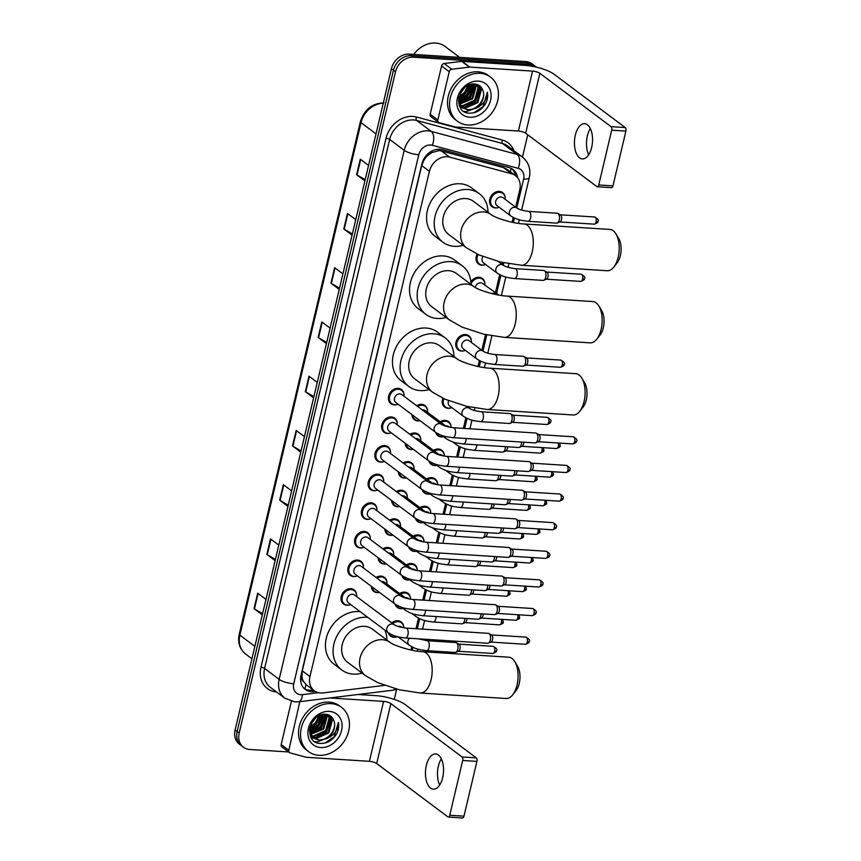 <?xml version="1.0" encoding="UTF-8"?>
<svg xmlns="http://www.w3.org/2000/svg" width="861" height="861" viewBox="0 0 861 861"><rect width="100%" height="100%" fill="white"/><g stroke="black" fill="none" stroke-linecap="round" stroke-linejoin="round"><path stroke-width="1.29" d="M484.409 264.919A8.825 7.2 -53.2 0 1 481.88 265.199A8.825 7.2 -53.2 0 1 478.544 263.993A8.825 7.2 -53.2 0 1 477.145 254.092M470.838 281.924A8.825 7.2 -53.2 0 1 479.028 277.285A8.825 7.2 -53.2 0 1 482.364 278.49A8.825 7.2 -53.2 0 1 484.904 283.861M464.111 350.782A8.825 7.2 -53.2 0 1 461.593 351.062A8.825 7.2 -53.2 0 1 458.246 349.857A8.825 7.2 -53.2 0 1 456.664 340.321A8.825 7.2 -53.2 0 1 465.5 334.531A8.825 7.2 -53.2 0 1 468.836 335.736A8.825 7.2 -53.2 0 1 471.365 341.107M450.583 408.028A8.825 7.2 -53.2 0 1 448.054 408.308A8.825 7.2 -53.2 0 1 444.717 407.102A8.825 7.2 -53.2 0 1 442.845 398.234M440.219 421.782A8.825 7.2 -53.2 0 1 445.202 420.394A8.825 7.2 -53.2 0 1 448.538 421.599A8.825 7.2 -53.2 0 1 451.067 426.97M436.914 433.191A8.276 6.759 -53.2 0 0 438.787 435.666A8.276 6.759 -53.2 0 0 441.919 436.796A8.276 6.759 -53.2 0 0 443.555 436.699A8.825 7.2 -53.2 0 1 441.295 436.925A8.825 7.2 -53.2 0 1 437.948 435.72A8.825 7.2 -53.2 0 1 435.72 432.416M433.449 450.411A8.825 7.2 -53.2 0 1 438.432 449.011A8.825 7.2 -53.2 0 1 441.768 450.217A8.825 7.2 -53.2 0 1 444.308 455.587M430.145 461.808A8.276 6.759 -53.2 0 0 432.028 464.283A8.276 6.759 -53.2 0 0 435.16 465.414A8.276 6.759 -53.2 0 0 436.796 465.317A8.825 7.2 -53.2 0 1 434.525 465.543A8.825 7.2 -53.2 0 1 431.189 464.348A8.825 7.2 -53.2 0 1 428.95 461.033M426.69 479.028A8.825 7.2 -53.2 0 1 431.662 477.64A8.825 7.2 -53.2 0 1 435.009 478.834A8.825 7.2 -53.2 0 1 437.539 484.205M430.048 493.956A8.825 7.2 -53.2 0 1 427.756 494.171A8.825 7.2 -53.2 0 1 424.419 492.966A8.825 7.2 -53.2 0 1 422.181 489.661M419.92 507.646A8.825 7.2 -53.2 0 1 424.904 506.257A8.825 7.2 -53.2 0 1 428.24 507.463A8.825 7.2 -53.2 0 1 430.769 512.833M423.278 522.573A8.825 7.2 -53.2 0 1 420.997 522.788A8.825 7.2 -53.2 0 1 417.65 521.583A8.825 7.2 -53.2 0 1 415.422 518.279M413.151 536.274A8.825 7.2 -53.2 0 1 418.134 534.875A8.825 7.2 -53.2 0 1 421.47 536.08A8.825 7.2 -53.2 0 1 424.01 541.451M409.847 547.671A8.276 6.759 -53.2 0 0 411.73 550.147A8.276 6.759 -53.2 0 0 414.862 551.277A8.276 6.759 -53.2 0 0 416.498 551.18A8.825 7.2 -53.2 0 1 414.227 551.406A8.825 7.2 -53.2 0 1 410.891 550.211A8.825 7.2 -53.2 0 1 408.652 546.896M406.392 564.891A8.825 7.2 -53.2 0 1 411.364 563.503A8.825 7.2 -53.2 0 1 414.711 564.698A8.825 7.2 -53.2 0 1 417.241 570.068M403.088 576.289A8.276 6.759 -53.2 0 0 404.961 578.775A8.276 6.759 -53.2 0 0 408.092 579.894A8.276 6.759 -53.2 0 0 409.728 579.808A8.825 7.2 -53.2 0 1 407.457 580.034A8.825 7.2 -53.2 0 1 404.121 578.829A8.825 7.2 -53.2 0 1 401.883 575.525M399.622 593.509A8.825 7.2 -53.2 0 1 404.605 592.12A8.825 7.2 -53.2 0 1 407.942 593.326A8.825 7.2 -53.2 0 1 410.471 598.696M402.98 608.436A8.825 7.2 -53.2 0 1 400.699 608.652A8.825 7.2 -53.2 0 1 397.351 607.446A8.825 7.2 -53.2 0 1 395.124 604.142M391.777 622.923A8.825 7.2 -53.2 0 1 397.836 620.738A8.825 7.2 -53.2 0 1 401.172 621.943A8.825 7.2 -53.2 0 1 403.712 627.314M396.458 637A8.825 7.2 -53.2 0 1 393.929 637.28A8.825 7.2 -53.2 0 1 390.593 636.075A8.825 7.2 -53.2 0 1 388.354 632.76M497.938 207.673A8.825 7.2 -53.2 0 1 495.419 207.953A8.825 7.2 -53.2 0 1 492.072 206.758A8.825 7.2 -53.2 0 1 490.49 197.212A8.825 7.2 -53.2 0 1 499.326 191.422A8.825 7.2 -53.2 0 1 502.663 192.627A8.825 7.2 -53.2 0 1 505.192 197.998M416.692 405.757A8.825 7.2 -53.2 0 1 421.675 404.369A8.825 7.2 -53.2 0 1 425.011 405.563A8.825 7.2 -53.2 0 1 427.551 410.934M420.05 420.685A8.825 7.2 -53.2 0 1 417.768 420.9A8.825 7.2 -53.2 0 1 414.432 419.694A8.825 7.2 -53.2 0 1 411.902 414.571M409.933 434.375A8.825 7.2 -53.2 0 1 414.916 432.986A8.825 7.2 -53.2 0 1 418.252 434.192A8.825 7.2 -53.2 0 1 420.781 439.562M406.177 443.975A8.276 6.759 -53.2 0 0 408.501 448.258A8.276 6.759 -53.2 0 0 411.633 449.388A8.276 6.759 -53.2 0 0 413.269 449.291A8.825 7.2 -53.2 0 1 410.998 449.517A8.825 7.2 -53.2 0 1 407.662 448.312A8.825 7.2 -53.2 0 1 405.133 443.2M403.163 463.003A8.825 7.2 -53.2 0 1 408.146 461.604A8.825 7.2 -53.2 0 1 411.483 462.809A8.825 7.2 -53.2 0 1 414.012 468.18M399.407 472.592A8.276 6.759 -53.2 0 0 401.743 476.876A8.276 6.759 -53.2 0 0 404.874 478.006A8.276 6.759 -53.2 0 0 406.5 477.909A8.825 7.2 -53.2 0 1 404.24 478.146A8.825 7.2 -53.2 0 1 400.892 476.94A8.825 7.2 -53.2 0 1 398.374 471.817M396.394 491.62A8.825 7.2 -53.2 0 1 401.377 490.232A8.825 7.2 -53.2 0 1 404.724 491.437A8.825 7.2 -53.2 0 1 407.253 496.808M399.752 506.548A8.825 7.2 -53.2 0 1 397.47 506.763A8.825 7.2 -53.2 0 1 394.134 505.558A8.825 7.2 -53.2 0 1 391.604 500.435M389.635 520.238A8.825 7.2 -53.2 0 1 394.618 518.849A8.825 7.2 -53.2 0 1 397.954 520.055A8.825 7.2 -53.2 0 1 400.483 525.425M385.879 529.838A8.276 6.759 -53.2 0 0 388.203 534.121A8.276 6.759 -53.2 0 0 391.335 535.251A8.276 6.759 -53.2 0 0 392.971 535.155A8.825 7.2 -53.2 0 1 390.7 535.381A8.825 7.2 -53.2 0 1 387.364 534.186A8.825 7.2 -53.2 0 1 384.835 529.063M382.865 548.866A8.825 7.2 -53.2 0 1 387.848 547.478A8.825 7.2 -53.2 0 1 391.185 548.672A8.825 7.2 -53.2 0 1 393.725 554.043M379.109 558.455A8.276 6.759 -53.2 0 0 381.445 562.739A8.276 6.759 -53.2 0 0 384.576 563.869A8.276 6.759 -53.2 0 0 386.202 563.772A8.825 7.2 -53.2 0 1 383.941 564.009A8.825 7.2 -53.2 0 1 380.605 562.803A8.825 7.2 -53.2 0 1 378.076 557.68M376.096 577.483A8.825 7.2 -53.2 0 1 381.079 576.095A8.825 7.2 -53.2 0 1 384.426 577.3A8.825 7.2 -53.2 0 1 386.955 582.671M372.35 587.084A8.276 6.759 -53.2 0 0 374.675 591.367A8.276 6.759 -53.2 0 0 377.807 592.486A8.276 6.759 -53.2 0 0 379.443 592.4A8.825 7.2 -53.2 0 1 377.172 592.626A8.825 7.2 -53.2 0 1 373.835 591.421A8.825 7.2 -53.2 0 1 371.306 586.309M396.77 404.595A8.825 7.2 -53.2 0 1 394.252 404.874A8.825 7.2 -53.2 0 1 390.905 403.669A8.825 7.2 -53.2 0 1 389.323 394.123A8.825 7.2 -53.2 0 1 398.159 388.343A8.825 7.2 -53.2 0 1 401.495 389.538A8.825 7.2 -53.2 0 1 404.024 394.908M390.011 433.212A8.825 7.2 -53.2 0 1 387.482 433.492A8.825 7.2 -53.2 0 1 384.146 432.287A8.825 7.2 -53.2 0 1 382.553 422.751A8.825 7.2 -53.2 0 1 391.389 416.961A8.825 7.2 -53.2 0 1 394.725 418.166A8.825 7.2 -53.2 0 1 397.265 423.537M383.242 461.83A8.825 7.2 -53.2 0 1 380.713 462.109A8.825 7.2 -53.2 0 1 377.376 460.915A8.825 7.2 -53.2 0 1 375.794 451.368A8.825 7.2 -53.2 0 1 384.619 445.578A8.825 7.2 -53.2 0 1 387.967 446.784A8.825 7.2 -53.2 0 1 390.496 452.154M376.472 490.458A8.825 7.2 -53.2 0 1 373.954 490.738A8.825 7.2 -53.2 0 1 370.607 489.532A8.825 7.2 -53.2 0 1 369.025 479.997A8.825 7.2 -53.2 0 1 377.861 474.207A8.825 7.2 -53.2 0 1 381.197 475.401A8.825 7.2 -53.2 0 1 383.726 480.772M369.713 519.075A8.825 7.2 -53.2 0 1 367.184 519.355A8.825 7.2 -53.2 0 1 363.848 518.15A8.825 7.2 -53.2 0 1 362.255 508.614A8.825 7.2 -53.2 0 1 371.091 502.824A8.825 7.2 -53.2 0 1 374.427 504.029A8.825 7.2 -53.2 0 1 376.967 509.4M362.944 547.693A8.825 7.2 -53.2 0 1 360.415 547.973A8.825 7.2 -53.2 0 1 357.078 546.778A8.825 7.2 -53.2 0 1 355.496 537.232A8.825 7.2 -53.2 0 1 364.321 531.441A8.825 7.2 -53.2 0 1 367.669 532.647A8.825 7.2 -53.2 0 1 370.198 538.017M356.174 576.321A8.825 7.2 -53.2 0 1 353.656 576.601A8.825 7.2 -53.2 0 1 350.309 575.396A8.825 7.2 -53.2 0 1 348.727 565.86A8.825 7.2 -53.2 0 1 357.563 560.07A8.825 7.2 -53.2 0 1 360.899 561.264A8.825 7.2 -53.2 0 1 363.428 566.635M349.415 604.939A8.825 7.2 -53.2 0 1 346.886 605.218A8.825 7.2 -53.2 0 1 343.55 604.013A8.825 7.2 -53.2 0 1 341.968 594.477A8.825 7.2 -53.2 0 1 350.793 588.687A8.825 7.2 -53.2 0 1 354.129 589.893A8.825 7.2 -53.2 0 1 356.669 595.263M515.653 207.178L519.764 189.775A16.553 13.507 126.8 0 0 515.481 175.622L507.344 169.531L503.341 167.551L441.392 150.933L439.035 150.567L431.684 152.698L428.089 155.26A5.521 4.499 126.8 0 0 424.075 159.834A16.553 4.509 -166.7 0 1 423.397 159.78M515.481 175.622A16.553 13.507 126.8 0 0 511.628 173.761L449.69 157.143A16.553 13.507 126.8 0 0 447.279 156.745A16.553 13.507 126.8 0 0 429.402 171.339L309.96 676.585A16.553 13.507 126.8 0 0 314.254 690.737A16.553 13.507 126.8 0 0 323.036 692.911L384.49 685.367M303.642 681.697A16.553 13.507 -53.2 0 1 301.942 676.477L301.877 676.746A5.521 4.499 126.8 0 0 303.642 681.697L305.967 684.506L314.254 690.737M424.075 159.834L424.01 160.103A16.553 13.507 -53.2 0 1 428.089 155.26M424.01 160.103L421.729 165.592L302.297 670.837L301.942 676.477M410.977 649.99L411.741 646.751M416.003 628.724L418.511 618.133M422.762 600.106L425.269 589.505M429.531 571.478L432.039 560.888M436.301 542.86L438.809 532.27M443.06 514.243L445.567 503.642M449.829 485.615L452.337 475.024M456.599 456.997L459.096 446.396M463.358 428.38L465.866 417.779M468.287 407.533L468.481 406.736M477.995 366.463L479.394 360.533M481.816 350.287L485.529 334.617M495.355 293.041L499.692 274.67M502.114 264.424L502.576 262.497M512.091 222.224L513.231 217.435M517.579 177.689A16.553 13.507 126.8 0 0 512.973 169.477A16.553 13.507 126.8 0 0 509.12 167.626L442.199 149.663A16.553 13.507 126.8 0 0 439.788 149.276A16.553 13.507 126.8 0 0 421.912 163.859L301.016 675.325A16.553 13.507 126.8 0 0 305.3 689.478A16.553 13.507 126.8 0 0 314.082 691.652L315.395 691.491M288.65 751.965L249.722 749.479A16.553 13.507 -53.2 0 1 243.459 747.23A16.553 13.507 -53.2 0 1 239.175 733.077L395.5 71.797A16.553 13.507 -53.2 0 1 413.366 57.203L529.892 64.64A16.553 13.507 -53.2 0 1 536.155 66.889A16.553 13.507 -53.2 0 1 536.521 67.169M527.739 134.779L522.476 157.057M396.641 689.37L394.273 699.38M243.459 747.23L239.38 744.173A16.553 13.507 -53.2 0 1 235.096 730.02L391.411 68.729A16.553 13.507 -53.2 0 1 409.287 54.135L525.813 61.583L527.858 63.111A16.553 13.507 -53.2 0 1 534.111 65.361A16.553 13.507 -53.2 0 0 527.858 63.111L411.332 55.674L527.858 63.111L529.892 64.64M391.411 68.729L393.455 70.258A16.553 13.507 -53.2 0 1 411.332 55.674A16.553 13.507 -53.2 0 0 393.455 70.258L237.13 731.549L393.455 70.258L395.5 71.797M241.414 745.701A16.553 13.507 -53.2 0 1 237.13 731.549A16.553 13.507 -53.2 0 0 241.414 745.701M313.232 689.973L312.037 690.124A16.553 13.507 -53.2 0 1 304.32 688.649M511.908 168.778A16.553 13.507 -53.2 0 1 515.459 175.612M262.594 613.667L254.447 608.931A4.413 1.205 -166.7 0 1 254.027 608.662L262.314 614.872M265.974 599.374L257.697 593.164L254.027 608.662M275.423 559.413L267.265 554.688A4.413 1.205 -166.7 0 1 266.856 554.419L275.133 560.619M278.803 545.121L270.515 538.921L266.856 554.419M288.241 505.17L280.094 500.435A4.413 1.205 -166.7 0 1 279.674 500.166L287.961 506.376M291.621 490.878L283.344 484.668L279.674 500.166M301.07 450.927L292.912 446.192A4.413 1.205 -166.7 0 1 292.503 445.923L300.78 452.133M304.45 436.635L296.162 430.425L292.503 445.923M365.182 179.691L357.024 174.966A4.413 1.205 -166.7 0 1 356.615 174.697L364.903 180.896M368.562 165.398L360.285 159.199L356.615 174.697M352.364 233.944L344.206 229.209A4.413 1.205 -166.7 0 1 343.797 228.94L352.074 235.15M355.744 219.652L347.457 213.442L343.797 228.94M339.535 288.187L331.377 283.452A4.413 1.205 -166.7 0 1 330.968 283.183L339.256 289.393M342.915 273.895L334.638 267.685L330.968 283.183M326.717 342.43L318.559 337.706A4.413 1.205 -166.7 0 1 318.15 337.437L326.427 343.636M330.097 328.138L321.81 321.928L318.15 337.437M313.888 396.684L305.73 391.949A4.413 1.205 -166.7 0 1 305.321 391.68L313.608 397.879M317.268 382.381L308.991 376.182L305.321 391.68M525.813 61.583A16.553 13.507 -53.2 0 1 532.076 63.832L536.155 66.889M588.666 154.765A17.65 8.997 93.7 0 1 587.353 135.941A17.65 8.997 93.7 0 1 590.334 128.58M591.658 147.403A17.65 8.997 -86.3 0 0 584.608 123.672A17.65 8.997 -86.3 0 0 575.32 135.166A17.65 8.997 -86.3 0 0 582.359 158.908A17.65 8.997 -86.3 0 0 591.658 147.403M437.829 119.991A2.755 2.249 126.8 0 0 438.54 122.348L430.887 116.612A2.755 2.249 -53.2 0 1 430.177 114.255L437.829 119.991L449.248 71.689L441.596 65.953A2.755 2.249 -53.2 0 1 444.147 63.531L461.7 61.368A2.755 2.249 -53.2 0 1 462.12 61.357L524.909 65.371A22.063 6.005 -166.7 0 1 554.064 74.229L625.247 127.568A2.755 1.41 93.7 0 1 625.904 131.098L611.697 130.194A2.755 1.41 -86.3 0 0 611.03 126.653L539.858 73.314A5.521 1.507 13.3 0 0 532.572 71.108L469.772 67.093A2.755 2.249 126.8 0 0 469.353 67.104L451.81 69.267A2.755 2.249 126.8 0 0 449.248 71.689M430.177 114.255L441.596 65.953M438.54 122.348A2.755 2.249 126.8 0 0 439.185 122.66L455.211 126.954A2.755 2.249 126.8 0 0 455.609 127.03L518.397 131.033A5.521 1.507 13.3 0 1 525.684 133.251L596.867 186.589A2.755 1.41 -86.3 0 0 597.297 186.751A2.755 1.41 -86.3 0 0 598.75 184.954L612.967 185.868L625.904 131.098M612.967 185.868A2.755 1.41 93.7 0 1 611.514 187.666L597.297 186.751M598.75 184.954L611.697 130.194M413.7 54.426A24.829 20.266 -53.2 0 1 435.612 43.05A24.829 20.266 -53.2 0 1 445.008 46.429L459.58 57.353M467.889 125.017A27.584 22.515 -53.2 0 1 457.46 121.25A27.584 22.515 -53.2 0 1 452.509 91.438A27.584 22.515 -53.2 0 1 480.104 73.346A27.584 22.515 -53.2 0 1 490.544 77.103A27.584 22.515 -53.2 0 1 495.495 106.915A27.584 22.515 -53.2 0 1 467.889 125.017M457.46 121.25L455.415 119.722A27.584 22.515 -53.2 0 1 450.464 89.91A27.584 22.515 -53.2 0 1 478.059 71.818A27.584 22.515 -53.2 0 1 488.499 75.574L490.544 77.103M485.4 104.009C487.498 100.037 488.155 96.088 487.391 92.17C487.122 99.65 483.172 105.064 475.541 108.4A13.798 11.258 -53.2 0 0 482.935 90.566C481.579 86.692 478.888 84.518 474.874 84.034C458.418 81.967 451.853 112.49 468.944 113.125C475.692 113.458 481.181 110.423 485.4 104.009M478.275 81.095A19.308 15.756 -53.2 0 1 490.576 100.242A19.308 15.756 -53.2 0 1 469.729 117.268A19.308 15.756 -53.2 0 1 457.417 98.122A19.308 15.756 -53.2 0 1 478.275 81.095M461.259 106.624L464.962 107.614L477.166 102.125L480.653 89.533L477.672 84.712M461.539 106.915L465.597 108.088L477.812 102.61L481.288 90.007L477.661 84.701M460.258 105.3L462.411 105.699L474.615 100.22L478.092 87.618L476.563 84.335M460.495 105.655L463.046 106.183L475.261 100.694L478.738 88.102L476.908 84.432M459.43 103.74L472.065 98.305L475.541 85.713L474.96 84.044M459.623 104.159L472.711 98.778L476.187 86.186L475.39 84.098M458.816 101.91L469.514 96.389L473.055 84.023M458.945 102.394L470.149 96.873L473.561 83.991M458.601 99.682L466.963 94.484L470.784 84.4M458.558 100.296L467.598 94.958L471.397 84.26M459.107 96.701L464.413 92.568L467.953 85.497M458.902 97.551L465.048 93.053L468.739 85.121M460.463 93.16L464.811 87.607M458.73 103.126L462.734 107.98L468.147 110.004L475.541 108.4M462.422 107.733L467.512 109.53C476.876 110.843 486.336 98.574 482.935 90.566M458.558 100.543L458.999 102.567L462.734 107.98M459.871 105.817L460.893 106.441M459.268 105.29L461.184 106.721M459.139 104.902L459.849 105.171M459.214 105.128L460.097 105.516M458.698 98.757L465.51 93.515L469.794 84.712M458.741 101.598L468.061 95.42L472.635 84.055M460.065 103.804L470.612 97.336L475.164 84.518M460.474 107.851L462.68 107.937M462.723 107.937L463.961 107.829M465.166 107.625L475.713 101.157L480.266 88.339M463.95 111.381L466.059 111.726L479.2 106.699M458.752 98.337L465.188 93.279L469.396 84.852M458.676 101.275L467.738 95.184L472.302 84.098M459.387 103.632L470.289 97.099L474.82 84.034M460.344 107.636L463.25 107.636M464.154 107.517L475.39 100.92L479.889 87.51M473.894 112.78L483.043 106.656L487.391 92.17M615.906 233.848L618.704 238.486A15.175 7.738 93.7 0 1 620.361 255.642A15.175 7.738 93.7 0 1 617.143 262.874L613.785 267.114A20.686 10.547 -86.3 0 0 618.176 257.256A20.686 10.547 -86.3 0 0 615.906 233.848A20.686 10.547 -86.3 0 0 609.932 229.435L524.005 223.957A20.686 10.547 93.7 0 1 532.259 251.767A20.686 10.547 93.7 0 1 521.368 265.253L607.296 270.731A20.686 10.547 -86.3 0 0 613.785 267.114M524.005 223.957C513.447 223.623 495.183 217.941 491.362 214.766L473.507 201.377A20.686 16.886 126.8 0 0 465.683 198.557A20.686 16.886 126.8 0 0 444.986 212.129A20.686 16.886 126.8 0 0 448.699 234.493L466.554 247.871L479.007 254.942L500.596 262.045L521.368 265.253M463.196 245.353A30.339 24.765 -53.2 0 1 454.382 246.354A30.339 24.765 -53.2 0 1 442.909 242.221A30.339 24.765 -53.2 0 1 437.463 209.427A30.339 24.765 -53.2 0 1 467.814 189.517A30.339 24.765 -53.2 0 1 479.297 193.65A30.339 24.765 -53.2 0 1 488.004 212.247M442.909 242.221L435.246 236.484A30.339 24.765 -53.2 0 1 429.8 203.691A30.339 24.765 -53.2 0 1 460.161 183.78A30.339 24.765 -53.2 0 1 471.645 187.913L479.297 193.65M598.858 305.978L601.656 310.606A15.175 7.738 93.7 0 1 603.313 327.772A15.175 7.738 93.7 0 1 600.095 334.994L596.738 339.234A20.686 10.547 -86.3 0 0 601.129 329.376A20.686 10.547 -86.3 0 0 598.858 305.978A20.686 10.547 -86.3 0 0 592.885 301.565L506.957 296.076A20.686 10.547 93.7 0 1 515.201 323.897A20.686 10.547 93.7 0 1 504.32 337.372L590.248 342.85A20.686 10.547 -86.3 0 0 596.738 339.234M506.957 296.076C496.399 295.743 478.135 290.06 474.314 286.885L456.459 273.497A20.686 16.886 126.8 0 0 448.635 270.688A20.686 16.886 126.8 0 0 427.928 284.248A20.686 16.886 126.8 0 0 431.641 306.613L449.507 319.991L461.948 327.062L483.548 334.165L504.32 337.372M446.138 317.472A30.339 24.765 -53.2 0 1 437.334 318.473A30.339 24.765 -53.2 0 1 425.861 314.34A30.339 24.765 -53.2 0 1 420.405 281.547A30.339 24.765 -53.2 0 1 450.766 261.636A30.339 24.765 -53.2 0 1 462.249 265.769A30.339 24.765 -53.2 0 1 470.956 284.367M425.861 314.34L418.198 308.604A30.339 24.765 -53.2 0 1 412.753 275.811A30.339 24.765 -53.2 0 1 443.114 255.911A30.339 24.765 -53.2 0 1 454.597 260.044L462.249 265.769M581.81 378.097L584.597 382.725A15.175 7.738 93.7 0 1 586.266 399.891A15.175 7.738 93.7 0 1 583.048 407.124L579.69 411.364A20.686 10.547 -86.3 0 0 584.081 401.495A20.686 10.547 -86.3 0 0 581.81 378.097A20.686 10.547 -86.3 0 0 575.837 373.685L489.909 368.196A20.686 10.547 93.7 0 1 498.153 396.017A20.686 10.547 93.7 0 1 487.272 409.492L573.2 414.98A20.686 10.547 -86.3 0 0 579.69 411.364M489.909 368.196C479.351 367.873 461.087 362.18 457.266 359.005L439.411 345.627A20.686 16.886 126.8 0 0 431.587 342.807A20.686 16.886 126.8 0 0 410.88 356.379A20.686 16.886 126.8 0 0 414.593 378.732L432.459 392.121L444.9 399.181L466.501 406.284L487.272 409.492M429.09 389.592A30.339 24.765 -53.2 0 1 420.286 390.593A30.339 24.765 -53.2 0 1 408.803 386.46A30.339 24.765 -53.2 0 1 403.357 353.667A30.339 24.765 -53.2 0 1 433.718 333.767A30.339 24.765 -53.2 0 1 445.202 337.899A30.339 24.765 -53.2 0 1 453.908 356.486M408.803 386.46L401.151 380.723A30.339 24.765 -53.2 0 1 395.705 347.93A30.339 24.765 -53.2 0 1 426.066 328.03A30.339 24.765 -53.2 0 1 437.549 332.163L445.202 337.899M514.792 661.625L517.579 666.253A15.175 7.738 93.7 0 1 519.248 683.419A15.175 7.738 93.7 0 1 516.019 690.651L512.661 694.881A20.686 10.547 -86.3 0 0 517.063 685.022A20.686 10.547 -86.3 0 0 514.792 661.625A20.686 10.547 -86.3 0 0 508.808 657.212L422.88 651.723A20.686 10.547 93.7 0 1 431.135 679.544A20.686 10.547 93.7 0 1 420.254 693.019L506.171 698.497A20.686 10.547 -86.3 0 0 512.661 694.881M422.88 651.723C412.333 651.4 394.069 645.707 390.248 642.532L372.382 629.143A20.686 16.886 126.8 0 0 364.558 626.334A20.686 16.886 126.8 0 0 343.862 639.906A20.686 16.886 126.8 0 0 347.575 662.26L365.43 675.637L377.882 682.708L399.482 689.812L420.254 693.019M362.072 673.119A30.339 24.765 -53.2 0 1 353.268 674.12A30.339 24.765 -53.2 0 1 341.785 669.987A30.339 24.765 -53.2 0 1 336.339 637.194A30.339 24.765 -53.2 0 1 366.7 617.294A30.339 24.765 -53.2 0 1 367.83 617.391M341.785 669.987L334.133 664.251A30.339 24.765 -53.2 0 1 328.687 631.457A30.339 24.765 -53.2 0 1 359.048 611.558A30.339 24.765 -53.2 0 1 360.178 611.654M384.953 630.22A30.339 24.765 -53.2 0 1 386.88 640.014M452.703 437.646C446.827 436.764 442.888 436.807 435.472 432.233L395.769 402.485A4.962 4.057 -53.2 0 1 394.887 397.125A4.962 4.057 -53.2 0 1 399.848 393.864A4.962 4.057 -53.2 0 1 401.732 394.542L441.424 424.29C443.964 425.926 447.935 427.078 453.338 427.734A4.962 2.529 93.7 0 1 455.318 434.407A4.962 2.529 93.7 0 1 455.243 434.697A4.962 2.529 93.7 0 1 452.703 437.646L535.079 442.909A4.962 2.529 93.7 0 0 535.714 442.791A4.962 2.529 93.7 0 0 537.694 439.67A4.962 2.529 93.7 0 0 536.5 433.298A4.962 2.529 93.7 0 0 536.328 433.191A4.962 2.529 93.7 0 0 535.714 432.997L453.338 427.734M398.062 404.196A8.276 6.759 -53.2 0 1 394.876 404.735A8.276 6.759 -53.2 0 1 391.744 403.605A8.276 6.759 -53.2 0 1 390.259 394.661A8.276 6.759 -53.2 0 1 398.546 389.237A8.276 6.759 -53.2 0 1 401.678 390.367A8.276 6.759 -53.2 0 1 404.013 396.254M538.782 434.622A3.584 1.83 93.7 0 1 538.911 434.687A3.584 1.83 93.7 0 1 539.029 434.773A3.584 1.83 93.7 0 1 539.901 439.368A3.584 1.83 93.7 0 1 538.469 441.628L535.714 442.791M445.944 466.264C440.068 465.392 436.118 465.424 428.703 460.861L389.011 431.113A4.962 4.057 -53.2 0 1 388.117 425.743A4.962 4.057 -53.2 0 1 393.09 422.493A4.962 4.057 -53.2 0 1 394.962 423.16L434.665 452.908C437.194 454.543 441.166 455.695 446.579 456.362A4.962 2.529 93.7 0 1 448.559 463.035A4.962 2.529 93.7 0 1 448.484 463.326A4.962 2.529 93.7 0 1 445.944 466.264L528.31 471.527A4.962 2.529 93.7 0 0 528.945 471.408A4.962 2.529 93.7 0 0 530.925 468.287A4.962 2.529 93.7 0 0 529.73 461.916A4.962 2.529 93.7 0 0 529.558 461.808A4.962 2.529 93.7 0 0 528.945 461.614L446.579 456.362M391.292 432.825A8.276 6.759 -53.2 0 1 388.117 433.352A8.276 6.759 -53.2 0 1 384.985 432.233A8.276 6.759 -53.2 0 1 383.5 423.289A8.276 6.759 -53.2 0 1 391.777 417.854A8.276 6.759 -53.2 0 1 394.908 418.984A8.276 6.759 -53.2 0 1 397.244 424.871M532.012 463.25A3.584 1.83 93.7 0 1 532.141 463.315A3.584 1.83 93.7 0 1 532.27 463.39A3.584 1.83 93.7 0 1 533.131 467.997A3.584 1.83 93.7 0 1 531.7 470.246L528.945 471.408M439.175 494.892C433.298 494.01 429.348 494.053 421.944 489.478L382.241 459.731A4.962 4.057 -53.2 0 1 381.348 454.36A4.962 4.057 -53.2 0 1 386.32 451.11A4.962 4.057 -53.2 0 1 388.193 451.788L427.895 481.536C430.425 483.161 434.396 484.312 439.81 484.98A4.962 2.529 93.7 0 1 441.79 491.653A4.962 2.529 93.7 0 1 441.715 491.943A4.962 2.529 93.7 0 1 439.175 494.892L521.551 500.144A4.962 2.529 93.7 0 0 522.186 500.037A4.962 2.529 93.7 0 0 524.166 496.915A4.962 2.529 93.7 0 0 522.961 490.544A4.962 2.529 93.7 0 0 522.799 490.426A4.962 2.529 93.7 0 0 522.186 490.232L439.81 484.98M384.523 461.442A8.276 6.759 -53.2 0 1 381.348 461.98A8.276 6.759 -53.2 0 1 378.216 460.85A8.276 6.759 -53.2 0 1 376.731 451.907A8.276 6.759 -53.2 0 1 385.007 446.482A8.276 6.759 -53.2 0 1 388.139 447.602A8.276 6.759 -53.2 0 1 390.485 453.499M525.253 491.868A3.584 1.83 93.7 0 1 525.382 491.932A3.584 1.83 93.7 0 1 525.501 492.018A3.584 1.83 93.7 0 1 526.362 496.614A3.584 1.83 93.7 0 1 524.941 498.874L522.186 500.037M432.416 523.51C426.529 522.627 422.59 522.67 415.174 518.096L375.482 488.348A4.962 4.057 -53.2 0 1 374.589 482.989A4.962 4.057 -53.2 0 1 379.55 479.728A4.962 4.057 -53.2 0 1 381.434 480.406L421.126 510.153C423.666 511.789 427.637 512.941 433.04 513.597A4.962 2.529 93.7 0 1 435.02 520.281A4.962 2.529 93.7 0 1 434.945 520.561A4.962 2.529 93.7 0 1 432.416 523.51L514.781 528.772A4.962 2.529 93.7 0 0 515.416 528.654A4.962 2.529 93.7 0 0 517.396 525.533A4.962 2.529 93.7 0 0 516.202 519.161A4.962 2.529 93.7 0 0 516.03 519.054A4.962 2.529 93.7 0 0 515.416 518.86L433.04 513.597M377.764 490.06A8.276 6.759 -53.2 0 1 374.578 490.598A8.276 6.759 -53.2 0 1 371.446 489.468A8.276 6.759 -53.2 0 1 369.961 480.524A8.276 6.759 -53.2 0 1 378.248 475.1A8.276 6.759 -53.2 0 1 381.38 476.23A8.276 6.759 -53.2 0 1 383.715 482.117M518.483 520.496A3.584 1.83 93.7 0 1 518.613 520.55A3.584 1.83 93.7 0 1 518.731 520.636A3.584 1.83 93.7 0 1 519.603 525.232A3.584 1.83 93.7 0 1 518.171 527.492L515.416 528.654M425.646 552.127C419.77 551.255 415.82 551.288 408.405 546.724L368.712 516.977A4.962 4.057 -53.2 0 1 367.819 511.606A4.962 4.057 -53.2 0 1 372.791 508.356A4.962 4.057 -53.2 0 1 374.664 509.023L414.367 538.771C416.896 540.407 420.868 541.558 426.281 542.226A4.962 2.529 93.7 0 1 428.261 548.898A4.962 2.529 93.7 0 1 428.186 549.189A4.962 2.529 93.7 0 1 425.646 552.127L508.022 557.39A4.962 2.529 93.7 0 0 508.647 557.271A4.962 2.529 93.7 0 0 510.627 554.15A4.962 2.529 93.7 0 0 509.432 547.79A4.962 2.529 93.7 0 0 509.26 547.671A4.962 2.529 93.7 0 0 508.647 547.478L426.281 542.226M370.994 518.688A8.276 6.759 -53.2 0 1 367.819 519.226A8.276 6.759 -53.2 0 1 364.687 518.096A8.276 6.759 -53.2 0 1 363.202 509.152A8.276 6.759 -53.2 0 1 371.478 503.717A8.276 6.759 -53.2 0 1 374.61 504.847A8.276 6.759 -53.2 0 1 376.946 510.734M511.714 549.114A3.584 1.83 93.7 0 1 511.843 549.178A3.584 1.83 93.7 0 1 511.972 549.253A3.584 1.83 93.7 0 1 512.833 553.86A3.584 1.83 93.7 0 1 511.402 556.109L508.647 557.271M418.876 580.755C413 579.873 409.05 579.916 401.646 575.342L361.943 545.594A4.962 4.057 -53.2 0 1 361.05 540.234A4.962 4.057 -53.2 0 1 366.022 536.973A4.962 4.057 -53.2 0 1 367.905 537.651L407.597 567.399C410.127 569.035 414.098 570.176 419.511 570.843A4.962 2.529 93.7 0 1 421.492 577.516A4.962 2.529 93.7 0 1 421.416 577.806A4.962 2.529 93.7 0 1 418.876 580.755L501.253 586.007A4.962 2.529 93.7 0 0 501.888 585.9A4.962 2.529 93.7 0 0 503.868 582.779A4.962 2.529 93.7 0 0 502.663 576.407A4.962 2.529 93.7 0 0 502.501 576.289A4.962 2.529 93.7 0 0 501.888 576.095L419.511 570.843M364.225 547.305A8.276 6.759 -53.2 0 1 361.05 547.844A8.276 6.759 -53.2 0 1 357.918 546.713A8.276 6.759 -53.2 0 1 356.432 537.77A8.276 6.759 -53.2 0 1 364.709 532.346A8.276 6.759 -53.2 0 1 367.841 533.476A8.276 6.759 -53.2 0 1 370.187 539.363M504.955 577.731A3.584 1.83 93.7 0 1 505.084 577.796A3.584 1.83 93.7 0 1 505.203 577.882A3.584 1.83 93.7 0 1 506.064 582.477A3.584 1.83 93.7 0 1 504.643 584.737L501.888 585.9M412.118 609.373C406.231 608.501 402.291 608.533 394.876 603.959L355.184 574.222A4.962 4.057 -53.2 0 1 354.291 568.852A4.962 4.057 -53.2 0 1 359.252 565.591A4.962 4.057 -53.2 0 1 361.136 566.269L400.828 596.016C403.368 597.652 407.339 598.804 412.742 599.46A4.962 2.529 93.7 0 1 414.722 606.144A4.962 2.529 93.7 0 1 414.647 606.424A4.962 2.529 93.7 0 1 412.118 609.373L494.483 614.636A4.962 2.529 93.7 0 0 495.118 614.517A4.962 2.529 93.7 0 0 497.098 611.396A4.962 2.529 93.7 0 0 495.904 605.025A4.962 2.529 93.7 0 0 495.732 604.917A4.962 2.529 93.7 0 0 495.118 604.723L412.742 599.46M357.466 575.923A8.276 6.759 -53.2 0 1 354.28 576.461A8.276 6.759 -53.2 0 1 351.159 575.342A8.276 6.759 -53.2 0 1 349.674 566.398A8.276 6.759 -53.2 0 1 357.95 560.963A8.276 6.759 -53.2 0 1 361.082 562.093A8.276 6.759 -53.2 0 1 363.417 567.98M498.185 606.359A3.584 1.83 93.7 0 1 498.315 606.424A3.584 1.83 93.7 0 1 498.433 606.499A3.584 1.83 93.7 0 1 499.305 611.106A3.584 1.83 93.7 0 1 497.873 613.355L495.118 614.517M405.348 637.99C399.472 637.118 395.522 637.162 388.107 632.587L348.414 602.84A4.962 4.057 -53.2 0 1 347.521 597.469A4.962 4.057 -53.2 0 1 352.493 594.219A4.962 4.057 -53.2 0 1 354.366 594.886L394.069 624.634C396.598 626.27 400.569 627.421 405.983 628.089A4.962 2.529 93.7 0 1 407.963 634.761A4.962 2.529 93.7 0 1 407.888 635.052A4.962 2.529 93.7 0 1 405.348 637.99L487.724 643.253A4.962 2.529 93.7 0 0 488.348 643.135A4.962 2.529 93.7 0 0 490.329 640.014A4.962 2.529 93.7 0 0 489.134 633.653A4.962 2.529 93.7 0 0 488.962 633.535A4.962 2.529 93.7 0 0 488.348 633.341L405.983 628.089M350.696 604.551A8.276 6.759 -53.2 0 1 347.521 605.089A8.276 6.759 -53.2 0 1 344.389 603.959A8.276 6.759 -53.2 0 1 342.904 595.016A8.276 6.759 -53.2 0 1 351.18 589.591A8.276 6.759 -53.2 0 1 354.312 590.711A8.276 6.759 -53.2 0 1 356.648 596.598M491.427 634.977A3.584 1.83 93.7 0 1 491.545 635.041A3.584 1.83 93.7 0 1 491.674 635.117A3.584 1.83 93.7 0 1 492.535 639.723A3.584 1.83 93.7 0 1 491.104 641.972L488.348 643.135M422.31 409.965A4.962 4.057 -53.2 0 1 423.375 409.89A4.962 4.057 -53.2 0 1 425.248 410.568L446.428 426.443M420.039 420.674A8.276 6.759 -53.2 0 1 418.403 420.76A8.276 6.759 -53.2 0 1 415.271 419.641A8.276 6.759 -53.2 0 1 412.946 415.357M417.607 406.435A8.276 6.759 -53.2 0 1 422.062 405.262A8.276 6.759 -53.2 0 1 425.194 406.392A8.276 6.759 -53.2 0 1 427.53 412.279M523.736 442.177A3.584 1.83 93.7 0 1 523.553 443.975A3.584 1.83 93.7 0 1 522.121 446.224L519.366 447.386A4.962 2.529 93.7 0 1 518.742 447.505L463.272 443.964C457.395 443.081 453.446 443.124 446.03 438.55A4.962 4.057 -53.2 0 1 444.674 436.269M521.594 442.048A4.962 2.529 93.7 0 1 519.366 447.386M415.551 438.583A4.962 4.057 -53.2 0 1 416.606 438.518A4.962 4.057 -53.2 0 1 418.489 439.196L439.659 455.06M410.837 435.063A8.276 6.759 -53.2 0 1 415.303 433.89A8.276 6.759 -53.2 0 1 418.424 435.009A8.276 6.759 -53.2 0 1 420.771 440.907M516.966 470.806A3.584 1.83 93.7 0 1 516.783 472.592A3.584 1.83 93.7 0 1 515.362 474.852L512.607 476.015A4.962 2.529 93.7 0 1 511.972 476.122L456.502 472.581C450.626 471.71 446.676 471.742 439.271 467.179A4.962 4.057 -53.2 0 1 437.915 464.886M514.835 470.666A4.962 2.529 93.7 0 1 512.607 476.015M408.781 467.211A4.962 4.057 -53.2 0 1 409.836 467.136A4.962 4.057 -53.2 0 1 411.719 467.814L432.9 483.678M404.067 463.681A8.276 6.759 -53.2 0 1 408.534 462.508A8.276 6.759 -53.2 0 1 411.666 463.638A8.276 6.759 -53.2 0 1 414.001 469.525M510.196 499.423A3.584 1.83 93.7 0 1 510.024 501.21A3.584 1.83 93.7 0 1 508.593 503.47L505.837 504.632A4.962 2.529 93.7 0 1 505.203 504.75L449.743 501.21C443.856 500.327 439.917 500.37 432.502 495.796A4.962 4.057 -53.2 0 1 431.146 493.504M508.065 499.283A4.962 2.529 93.7 0 1 505.837 504.632M402.012 495.828A4.962 4.057 -53.2 0 1 403.077 495.753A4.962 4.057 -53.2 0 1 404.95 496.431L426.13 512.306M399.741 506.537A8.276 6.759 -53.2 0 1 398.105 506.623A8.276 6.759 -53.2 0 1 394.973 505.504A8.276 6.759 -53.2 0 1 392.648 501.22M397.308 492.298A8.276 6.759 -53.2 0 1 401.764 491.125A8.276 6.759 -53.2 0 1 404.896 492.255A8.276 6.759 -53.2 0 1 407.231 498.142M503.437 528.041A3.584 1.83 93.7 0 1 503.255 529.838A3.584 1.83 93.7 0 1 501.823 532.087L499.068 533.25A4.962 2.529 93.7 0 1 498.444 533.368L442.974 529.827C437.097 528.945 433.148 528.988 425.732 524.414A4.962 4.057 -53.2 0 1 424.376 522.132M501.306 527.911A4.962 2.529 93.7 0 1 499.068 533.25M395.253 524.446A4.962 4.057 -53.2 0 1 396.308 524.381A4.962 4.057 -53.2 0 1 398.191 525.059L419.361 540.923M390.539 520.927A8.276 6.759 -53.2 0 1 395.005 519.753A8.276 6.759 -53.2 0 1 398.137 520.873A8.276 6.759 -53.2 0 1 400.473 526.771M496.668 556.669A3.584 1.83 93.7 0 1 496.496 558.455A3.584 1.83 93.7 0 1 495.064 560.715L492.309 561.878A4.962 2.529 93.7 0 1 491.674 561.985L436.204 558.445C430.328 557.573 426.378 557.605 418.973 553.042A4.962 4.057 -53.2 0 1 417.617 550.749M494.537 556.529A4.962 2.529 93.7 0 1 492.309 561.878M388.483 553.074A4.962 4.057 -53.2 0 1 389.549 552.999A4.962 4.057 -53.2 0 1 391.421 553.677L412.602 569.541M383.78 549.544A8.276 6.759 -53.2 0 1 388.236 548.371A8.276 6.759 -53.2 0 1 391.368 549.501A8.276 6.759 -53.2 0 1 393.703 555.388M489.898 585.286A3.584 1.83 93.7 0 1 489.726 587.084A3.584 1.83 93.7 0 1 488.295 589.333L485.539 590.495A4.962 2.529 93.7 0 1 484.904 590.614L429.445 587.073C423.558 586.19 419.619 586.233 412.204 581.659A4.962 4.057 -53.2 0 1 410.848 579.367M487.767 585.146A4.962 2.529 93.7 0 1 485.539 590.495M381.714 581.692A4.962 4.057 -53.2 0 1 382.779 581.627A4.962 4.057 -53.2 0 1 384.652 582.294L405.832 598.169M377.01 578.162A8.276 6.759 -53.2 0 1 381.466 576.988A8.276 6.759 -53.2 0 1 384.598 578.118A8.276 6.759 -53.2 0 1 386.944 584.006M483.139 613.904A3.584 1.83 93.7 0 1 482.956 615.701A3.584 1.83 93.7 0 1 481.525 617.95L478.781 619.113A4.962 2.529 93.7 0 1 478.146 619.231L422.676 615.69C416.799 614.808 412.849 614.851 405.434 610.277A4.962 4.057 -53.2 0 1 404.078 607.995M481.008 613.775A4.962 2.529 93.7 0 1 478.781 619.113M510.724 215.896L496.948 205.575A4.962 4.057 -53.2 0 1 496.054 200.204A4.962 4.057 -53.2 0 1 501.016 196.954A4.962 4.057 -53.2 0 1 502.899 197.632L516.675 207.953C519.205 209.589 523.187 210.73 528.589 211.397A4.962 2.529 93.7 0 1 529.375 211.698A4.962 2.529 93.7 0 1 530.494 218.36A4.962 2.529 93.7 0 1 527.954 221.309C522.078 220.427 518.128 220.47 510.724 215.896A4.962 4.057 -53.2 0 1 509.378 211.946A4.962 4.057 -53.2 0 1 514.803 207.275A4.962 4.057 -53.2 0 1 516.675 207.953M528.589 211.397L557.293 213.227A4.962 2.529 93.7 0 1 557.906 213.42A4.962 2.529 93.7 0 1 558.079 213.539A4.962 2.529 93.7 0 1 559.489 218.522A4.962 2.529 93.7 0 1 557.293 223.031A4.962 2.529 93.7 0 1 556.658 223.139L527.954 221.309M499.229 207.286A8.276 6.759 -53.2 0 1 496.044 207.824A8.276 6.759 -53.2 0 1 492.922 206.694A8.276 6.759 -53.2 0 1 491.437 197.75A8.276 6.759 -53.2 0 1 499.714 192.326A8.276 6.759 -53.2 0 1 502.846 193.445A8.276 6.759 -53.2 0 1 505.181 199.343M560.36 214.863A3.584 1.83 93.7 0 1 560.489 214.927A3.584 1.83 93.7 0 1 560.619 215.013A3.584 1.83 93.7 0 1 561.48 219.609A3.584 1.83 93.7 0 1 560.048 221.858L557.293 223.031M497.184 273.141A4.962 4.057 -53.2 0 1 495.839 269.192A4.962 4.057 -53.2 0 1 501.263 264.521A4.962 4.057 -53.2 0 1 503.147 265.199C505.676 266.824 509.647 267.975 515.061 268.643A4.962 2.529 93.7 0 1 515.847 268.944A4.962 2.529 93.7 0 1 516.966 275.606A4.962 2.529 93.7 0 1 514.426 278.555C508.55 277.672 504.6 277.716 497.184 273.141L483.408 262.82A4.962 4.057 -53.2 0 1 483.01 256.61M515.061 268.643L543.765 270.472A4.962 2.529 93.7 0 1 544.378 270.666A4.962 2.529 93.7 0 1 544.55 270.774A4.962 2.529 93.7 0 1 545.96 275.768A4.962 2.529 93.7 0 1 543.765 280.266A4.962 2.529 93.7 0 1 543.13 280.385L514.426 278.555M485.701 264.531A8.276 6.759 -53.2 0 1 482.515 265.059A8.276 6.759 -53.2 0 1 479.383 263.94A8.276 6.759 -53.2 0 1 478.124 254.544M546.832 272.108A3.584 1.83 93.7 0 1 546.961 272.173A3.584 1.83 93.7 0 1 547.079 272.248A3.584 1.83 93.7 0 1 547.951 276.855A3.584 1.83 93.7 0 1 546.52 279.104L543.765 280.266M475.294 287.509A4.962 4.057 -53.2 0 1 480.729 282.817A4.962 4.057 -53.2 0 1 482.601 283.495L498.842 295.075M470.956 284.033A8.276 6.759 -53.2 0 1 479.416 278.189A8.276 6.759 -53.2 0 1 482.547 279.308A8.276 6.759 -53.2 0 1 484.883 285.206M476.897 359.005L463.11 348.683A4.962 4.057 -53.2 0 1 462.228 343.313A4.962 4.057 -53.2 0 1 467.189 340.063A4.962 4.057 -53.2 0 1 469.073 340.73L482.849 351.062C485.378 352.687 489.349 353.839 494.763 354.506A4.962 2.529 93.7 0 1 495.549 354.807A4.962 2.529 93.7 0 1 496.668 361.469A4.962 2.529 93.7 0 1 494.128 364.418C488.252 363.536 484.302 363.579 476.897 359.005A4.962 4.057 -53.2 0 1 475.541 355.055A4.962 4.057 -53.2 0 1 480.965 350.384A4.962 4.057 -53.2 0 1 482.849 351.062M494.763 354.506L523.466 356.336A4.962 2.529 93.7 0 1 524.08 356.529A4.962 2.529 93.7 0 1 524.252 356.637A4.962 2.529 93.7 0 1 525.662 361.631A4.962 2.529 93.7 0 1 523.466 366.129A4.962 2.529 93.7 0 1 522.831 366.248L494.128 364.418M465.403 350.395A8.276 6.759 -53.2 0 1 462.217 350.933A8.276 6.759 -53.2 0 1 459.085 349.803A8.276 6.759 -53.2 0 1 457.6 340.859A8.276 6.759 -53.2 0 1 465.887 335.424A8.276 6.759 -53.2 0 1 469.019 336.554A8.276 6.759 -53.2 0 1 471.354 342.441M526.534 357.972A3.584 1.83 93.7 0 1 526.663 358.036A3.584 1.83 93.7 0 1 526.781 358.111A3.584 1.83 93.7 0 1 527.653 362.718A3.584 1.83 93.7 0 1 526.222 364.967L523.466 366.129M463.358 416.25A4.962 4.057 -53.2 0 1 462.013 412.29A4.962 4.057 -53.2 0 1 467.437 407.63A4.962 4.057 -53.2 0 1 469.32 408.297C471.85 409.933 475.821 411.084 481.234 411.752A4.962 2.529 93.7 0 1 482.009 412.053A4.962 2.529 93.7 0 1 483.139 418.715A4.962 2.529 93.7 0 1 480.599 421.653C474.723 420.781 470.773 420.814 463.358 416.25L449.582 405.929A4.962 4.057 -53.2 0 1 448.613 400.742M481.234 411.752L509.938 413.581A4.962 2.529 93.7 0 1 510.551 413.775A4.962 2.529 93.7 0 1 510.713 413.883A4.962 2.529 93.7 0 1 512.134 418.876A4.962 2.529 93.7 0 1 509.938 423.375A4.962 2.529 93.7 0 1 509.303 423.494L480.599 421.653M451.864 407.63A8.276 6.759 -53.2 0 1 448.689 408.168A8.276 6.759 -53.2 0 1 445.557 407.049A8.276 6.759 -53.2 0 1 443.813 398.697M513.005 415.217A3.584 1.83 93.7 0 1 513.134 415.282A3.584 1.83 93.7 0 1 513.253 415.357A3.584 1.83 93.7 0 1 514.114 419.964A3.584 1.83 93.7 0 1 512.693 422.213L509.938 423.375M445.837 425.991A4.962 4.057 -53.2 0 1 446.891 425.926A4.962 4.057 -53.2 0 1 448.775 426.593L449.614 427.228M441.123 422.471A8.276 6.759 -53.2 0 1 445.589 421.298A8.276 6.759 -53.2 0 1 448.721 422.417A8.276 6.759 -53.2 0 1 451.089 427.486M507.527 446.784A3.584 1.83 93.7 0 1 507.355 448.581A3.584 1.83 93.7 0 1 505.924 450.83L503.168 451.993A4.962 2.529 93.7 0 1 502.533 452.111L473.83 450.281C467.953 449.399 464.004 449.442 456.599 444.868A4.962 4.057 -53.2 0 1 455.243 442.576M505.396 446.655A4.962 2.529 93.7 0 1 503.168 451.993M439.067 454.619A4.962 4.057 -53.2 0 1 440.132 454.543A4.962 4.057 -53.2 0 1 442.005 455.221L442.845 455.846M434.364 451.089A8.276 6.759 -53.2 0 1 438.819 449.916A8.276 6.759 -53.2 0 1 441.951 451.046A8.276 6.759 -53.2 0 1 444.33 456.104M500.768 475.412A3.584 1.83 93.7 0 1 500.585 477.198A3.584 1.83 93.7 0 1 499.154 479.459L496.399 480.621A4.962 2.529 93.7 0 1 495.775 480.729L467.071 478.899C461.184 478.016 457.245 478.059 449.829 473.485A4.962 4.057 -53.2 0 1 448.473 471.204M498.637 475.272A4.962 2.529 93.7 0 1 496.399 480.621M432.297 483.236A4.962 4.057 -53.2 0 1 433.363 483.161A4.962 4.057 -53.2 0 1 435.246 483.839L436.086 484.474M430.026 493.945A8.276 6.759 -53.2 0 1 428.391 494.031A8.276 6.759 -53.2 0 1 425.259 492.912A8.276 6.759 -53.2 0 1 423.375 490.426M427.594 479.706A8.276 6.759 -53.2 0 1 432.05 478.533A8.276 6.759 -53.2 0 1 435.182 479.663A8.276 6.759 -53.2 0 1 437.56 484.732M493.999 504.029A3.584 1.83 93.7 0 1 493.827 505.827A3.584 1.83 93.7 0 1 492.395 508.076L489.64 509.238A4.962 2.529 93.7 0 1 489.005 509.357L460.301 507.516C454.425 506.645 450.475 506.688 443.06 502.114A4.962 4.057 -53.2 0 1 441.704 499.821M491.868 503.889A4.962 2.529 93.7 0 1 489.64 509.238M425.538 511.854A4.962 4.057 -53.2 0 1 426.593 511.789A4.962 4.057 -53.2 0 1 428.477 512.467L429.316 513.091M423.257 522.562A8.276 6.759 -53.2 0 1 421.621 522.659A8.276 6.759 -53.2 0 1 418.5 521.529A8.276 6.759 -53.2 0 1 416.616 519.054M420.825 508.334A8.276 6.759 -53.2 0 1 425.291 507.161A8.276 6.759 -53.2 0 1 428.423 508.281A8.276 6.759 -53.2 0 1 430.791 513.35M487.229 532.647A3.584 1.83 93.7 0 1 487.057 534.444A3.584 1.83 93.7 0 1 485.626 536.694L482.87 537.856A4.962 2.529 93.7 0 1 482.235 537.974L453.532 536.145C447.655 535.262 443.706 535.305 436.301 530.731A4.962 4.057 -53.2 0 1 434.945 528.45M485.098 532.518A4.962 2.529 93.7 0 1 482.87 537.856M418.769 540.482A4.962 4.057 -53.2 0 1 419.834 540.407A4.962 4.057 -53.2 0 1 421.707 541.085L422.547 541.709M414.066 536.952A8.276 6.759 -53.2 0 1 418.521 535.779A8.276 6.759 -53.2 0 1 421.653 536.909A8.276 6.759 -53.2 0 1 424.032 541.978M480.47 561.275A3.584 1.83 93.7 0 1 480.287 563.062A3.584 1.83 93.7 0 1 478.856 565.322L476.111 566.484A4.962 2.529 93.7 0 1 475.476 566.592L446.773 564.762C440.886 563.89 436.947 563.923 429.531 559.349A4.962 4.057 -53.2 0 1 428.175 557.067M478.339 561.135A4.962 2.529 93.7 0 1 476.111 566.484M411.999 569.099A4.962 4.057 -53.2 0 1 413.065 569.024A4.962 4.057 -53.2 0 1 414.948 569.702L415.788 570.337M407.296 565.569A8.276 6.759 -53.2 0 1 411.762 564.396A8.276 6.759 -53.2 0 1 414.884 565.526A8.276 6.759 -53.2 0 1 417.262 570.595M473.701 589.893A3.584 1.83 93.7 0 1 473.528 591.69A3.584 1.83 93.7 0 1 472.097 593.939L469.342 595.102A4.962 2.529 93.7 0 1 468.707 595.22L440.003 593.39C434.127 592.508 430.177 592.551 422.762 587.977A4.962 4.057 -53.2 0 1 421.406 585.684M471.57 589.753A4.962 2.529 93.7 0 1 469.342 595.102M405.24 597.717A4.962 4.057 -53.2 0 1 406.295 597.652A4.962 4.057 -53.2 0 1 408.179 598.33L409.018 598.955M402.959 608.426A8.276 6.759 -53.2 0 1 401.323 608.523A8.276 6.759 -53.2 0 1 398.202 607.392A8.276 6.759 -53.2 0 1 396.318 604.917M400.526 594.198A8.276 6.759 -53.2 0 1 404.993 593.025A8.276 6.759 -53.2 0 1 408.125 594.144A8.276 6.759 -53.2 0 1 410.493 599.213M466.931 618.51A3.584 1.83 93.7 0 1 466.759 620.307A3.584 1.83 93.7 0 1 465.327 622.557L462.572 623.73A4.962 2.529 93.7 0 1 461.937 623.838L433.234 622.008C427.357 621.125 423.408 621.168 416.003 616.594A4.962 4.057 -53.2 0 1 414.647 614.313M464.8 618.381A4.962 2.529 93.7 0 1 462.572 623.73M398.019 626.453A4.962 4.057 -53.2 0 1 399.536 626.27A4.962 4.057 -53.2 0 1 401.409 626.948L402.248 627.572M418.403 638.83L427.099 640.713L455.813 642.554A4.962 2.529 93.7 0 1 456.427 642.747A4.962 2.529 93.7 0 1 456.588 642.855A4.962 2.529 93.7 0 1 458.009 647.849A4.962 2.529 93.7 0 1 455.813 652.347A4.962 2.529 93.7 0 1 455.178 652.455L426.475 650.625C420.588 649.754 416.649 649.786 409.233 645.223A4.962 4.057 -53.2 0 1 407.888 641.262A4.962 4.057 -53.2 0 1 409.438 638.259M397.556 636.677A8.276 6.759 -53.2 0 1 394.564 637.14A8.276 6.759 -53.2 0 1 391.432 636.01A8.276 6.759 -53.2 0 1 389.549 633.535M392.67 623.59A8.276 6.759 -53.2 0 1 398.223 621.642A8.276 6.759 -53.2 0 1 401.355 622.772A8.276 6.759 -53.2 0 1 403.734 627.841M458.881 644.179A3.584 1.83 93.7 0 1 459.01 644.243A3.584 1.83 93.7 0 1 459.128 644.329A3.584 1.83 93.7 0 1 459.989 648.925A3.584 1.83 93.7 0 1 458.558 651.185L455.813 652.347M439.67 785.049A17.65 8.997 93.7 0 1 438.357 766.225A17.65 8.997 93.7 0 1 441.338 758.875M442.662 777.698A17.65 8.997 -86.3 0 0 435.623 753.956A17.65 8.997 -86.3 0 0 426.335 765.461A17.65 8.997 -86.3 0 0 433.374 789.193A17.65 8.997 -86.3 0 0 442.662 777.698M288.833 750.275A2.755 2.249 126.8 0 0 289.544 752.632L281.891 746.907A2.755 2.249 -53.2 0 1 281.181 744.539L288.833 750.275L299.822 701.65M281.181 744.539L291.395 701.338M357.918 694.504L375.923 695.656A22.063 6.005 -166.7 0 1 405.068 704.513L476.251 757.852A2.755 1.41 93.7 0 1 476.919 761.393L462.701 760.478A2.755 1.41 -86.3 0 0 462.034 756.948L390.862 703.609A5.521 1.507 13.3 0 0 383.575 701.392L329.817 697.959M289.544 752.632A2.755 2.249 126.8 0 0 290.189 752.944L306.215 757.25A2.755 2.249 126.8 0 0 306.613 757.314L369.401 761.318A5.521 1.507 13.3 0 1 376.698 763.535L447.871 816.874A2.755 1.41 -86.3 0 0 448.312 817.046A2.755 1.41 -86.3 0 0 449.754 815.249L463.971 816.153L476.919 761.393M463.971 816.153A2.755 1.41 93.7 0 1 462.518 817.95L448.312 817.046M449.754 815.249L462.701 760.478M318.904 755.301A27.584 22.515 -53.2 0 1 308.464 751.545A27.584 22.515 -53.2 0 1 303.513 721.733A27.584 22.515 -53.2 0 1 331.108 703.641A27.584 22.515 -53.2 0 1 341.548 707.398A27.584 22.515 -53.2 0 1 346.499 737.21A27.584 22.515 -53.2 0 1 318.904 755.301M308.464 751.545L306.419 750.017A27.584 22.515 -53.2 0 1 301.468 720.205A27.584 22.515 -53.2 0 1 329.074 702.113A27.584 22.515 -53.2 0 1 339.503 705.869L341.548 707.398M336.403 734.293C338.502 730.322 339.159 726.372 338.395 722.465C338.125 729.945 334.176 735.348 326.545 738.684A13.798 11.258 -53.2 0 0 333.939 720.861C332.583 716.987 329.892 714.802 325.878 714.318C309.422 712.251 302.857 742.785 319.948 743.409C326.696 743.743 332.185 740.708 336.403 734.293M329.279 711.39A19.308 15.756 -53.2 0 1 341.58 730.526A19.308 15.756 -53.2 0 1 320.733 747.552A19.308 15.756 -53.2 0 1 308.421 728.406A19.308 15.756 -53.2 0 1 329.279 711.39M312.263 736.908L315.965 737.899L328.181 732.42L331.657 719.818L329.01 715.233L332.292 720.302L328.816 732.894L316.611 738.383L312.543 737.21M311.262 735.585L313.415 735.994L325.63 730.505L329.106 717.913L327.578 714.619M311.499 735.94L314.061 736.467L326.265 730.978L329.741 718.386L327.923 714.727M310.434 734.035L323.069 728.589L326.556 715.997L325.964 714.329M310.627 734.444L323.714 729.073L327.191 716.47L326.394 714.382M309.82 732.194L320.518 726.684L324.059 714.307M309.949 732.689L321.164 727.158L324.565 714.286M309.605 729.967L317.967 724.768L321.799 714.695M309.573 730.58L318.613 725.253L322.401 714.544M310.111 726.985L315.417 722.863L318.957 715.782M309.906 727.836L316.062 723.337L319.743 715.405M311.467 723.444L315.815 717.902M309.745 733.421L313.738 738.264L319.162 740.288L326.545 738.684M313.426 738.017L318.516 739.814C327.88 741.138 337.34 728.858 333.939 720.861M309.562 730.838L310.003 732.862L313.738 738.264M310.875 736.112L311.908 736.725M310.272 735.574L312.188 737.016M310.154 735.197L310.864 735.466M310.218 735.412L311.101 735.8M309.702 729.041L316.514 723.8L320.798 714.996M309.745 731.882L319.065 725.715L323.639 714.35M311.079 734.089L321.616 727.62L326.168 714.802M311.478 738.146L313.684 738.221M313.738 738.221L314.965 738.114M316.181 737.92L326.717 731.452L331.27 718.623M314.954 741.665L317.063 742.01L330.204 736.984M309.766 728.621L316.191 723.563L320.4 715.136M309.68 731.57L318.742 725.479L323.305 714.382M310.39 733.927L321.293 727.384L325.835 714.318M311.348 737.92L313.372 737.985M313.382 737.985L314.265 737.92M315.169 737.802L326.394 731.204L330.904 717.805M324.909 743.065L334.057 736.941L338.395 722.465M441.392 150.933L449.69 157.143M304.751 688.886A16.553 7.523 -97 0 0 305.967 684.506M510.401 171.823A16.553 9.094 -75 0 0 511.014 168.315M431.684 152.698A16.553 9.094 -75 0 0 432.168 150.912M301.877 676.746A16.553 4.509 -166.7 0 1 300.747 676.66M421.729 165.592L429.402 171.339M503.341 167.551L511.628 173.761M302.297 670.837L309.96 676.585M516.772 208.028L523.639 179.013A11.032 9.008 126.8 0 0 518.214 168.336L432.308 145.283A11.032 9.008 126.8 0 0 430.694 145.014A11.032 9.008 126.8 0 0 418.78 154.743L293.73 683.774A11.032 9.008 126.8 0 0 300.758 694.709A11.032 9.008 126.8 0 0 302.437 694.655L318.462 692.696M293.73 683.774A11.032 3.003 13.3 0 1 279.147 679.351L404.207 150.32A22.063 18.006 -53.2 0 1 428.035 130.861A22.063 18.006 -53.2 0 1 431.253 131.389L416.713 120.486A22.063 18.006 126.8 0 0 413.495 119.97A22.063 18.006 126.8 0 0 389.667 139.417L264.607 668.448A22.063 18.006 126.8 0 0 270.322 687.315L284.862 698.217A22.063 18.006 -53.2 0 1 279.147 679.351L264.607 668.448A2.755 0.753 -166.7 0 0 260.969 667.34L386.019 138.309A2.755 0.753 -166.7 0 1 389.667 139.417L404.207 150.32A11.032 3.003 13.3 0 0 418.78 154.743M284.862 698.217L294.946 701.898L298.681 701.79A11.032 5.015 -97 0 0 302.437 694.655M386.019 138.309A24.829 20.266 -53.2 0 1 412.828 116.429A24.829 20.266 -53.2 0 1 416.455 117.01L502.361 140.063A24.829 20.266 -53.2 0 1 513.909 150.632M276.478 691.932A24.829 20.266 -53.2 0 1 260.969 667.34M413.366 57.203L409.287 54.135M239.175 733.077L235.096 730.02M432.308 145.283A11.032 6.059 -75 0 0 431.253 131.389L517.16 154.442L502.62 143.539L416.713 120.486A2.755 1.518 105 0 1 416.455 117.01M518.214 168.336A11.032 6.059 -75 0 0 517.16 154.442A22.063 18.006 -53.2 0 1 522.293 156.917L507.753 146.026A22.063 18.006 126.8 0 0 502.62 143.539A2.755 1.518 105 0 1 502.361 140.063M412.236 650.259L412.936 647.321M417.305 628.81L419.694 618.693M424.075 600.182L426.464 590.076M430.844 571.564L433.234 561.458M437.603 542.947L439.993 532.83M444.373 514.318L446.762 504.212M451.142 485.701L453.532 475.595M457.901 457.083L460.291 446.967M464.671 428.455L467.06 418.349M469.417 408.372L469.74 407.016M479.265 366.732L480.589 361.103M482.946 351.127L486.788 334.886M496.485 293.892L500.887 275.24M503.244 265.263L503.836 262.766M513.36 222.482L514.415 218.005M298.681 701.79L392.777 690.221A11.032 5.015 -97 0 0 394.941 688.66M523.639 179.013A11.032 3.003 13.3 0 0 529.267 177.721C531.033 169.208 528.708 162.277 522.293 156.917M312.037 690.124L314.082 691.652M383.274 103.169A22.063 18.006 126.8 0 0 361.017 122.649L239.875 635.149A22.063 18.006 126.8 0 0 245.589 654.016C239.659 649.14 237.55 642.521 239.24 634.18A5.521 1.507 13.3 0 0 239.875 635.149L254.867 646.385M376.009 133.886L361.017 122.649A5.521 1.507 -166.7 0 1 360.393 121.681C364.289 109.541 372.156 103.266 383.984 102.857M305.73 391.949L309.39 376.483M318.559 337.706L322.218 322.24M331.377 283.452L335.037 267.986M344.206 229.209L347.866 213.743M357.024 174.966L360.684 159.5M292.912 446.192L296.571 430.726M280.094 500.435L283.743 484.969M267.265 554.688L270.924 539.223M254.447 608.931L258.096 593.466M525.684 133.251L539.858 73.314M518.397 131.033L532.572 71.108M462.12 61.357L469.772 67.093M611.03 126.653L625.247 127.568M469.353 67.104L461.7 61.368M444.147 63.531L451.81 69.267M491.362 214.766A20.686 16.886 126.8 0 0 483.538 211.946A20.686 16.886 126.8 0 0 461.195 230.188A20.686 16.886 126.8 0 0 466.554 247.871M474.314 286.885A20.686 16.886 126.8 0 0 466.49 284.065A20.686 16.886 126.8 0 0 444.147 302.308A20.686 16.886 126.8 0 0 449.507 319.991M457.266 359.005A20.686 16.886 126.8 0 0 449.442 356.185A20.686 16.886 126.8 0 0 427.099 374.427A20.686 16.886 126.8 0 0 432.459 392.121M390.248 642.532A20.686 16.886 126.8 0 0 382.424 639.712A20.686 16.886 126.8 0 0 360.081 657.955A20.686 16.886 126.8 0 0 365.43 675.637M572.78 443.932C575.815 442.855 577.053 441.941 576.493 441.176C577.677 440.165 576.59 438.701 573.232 436.775A3.584 1.83 93.7 0 1 574.664 441.596A3.584 1.83 93.7 0 1 572.78 443.932L538.243 441.725M576.493 441.176A3.584 0.979 -166.7 0 1 574.664 441.596M435.472 432.233A4.962 4.057 -53.2 0 1 434.127 428.283A4.962 4.057 -53.2 0 1 439.551 423.612A4.962 4.057 -53.2 0 1 441.424 424.29M566.011 472.549C569.046 471.484 570.283 470.558 569.734 469.794C570.918 468.782 569.831 467.319 566.473 465.392A3.584 1.83 93.7 0 1 567.894 470.214A3.584 1.83 93.7 0 1 566.011 472.549L531.474 470.343M569.734 469.794A3.584 0.979 -166.7 0 1 567.894 470.214M428.703 460.861A4.962 4.057 -53.2 0 1 427.357 456.9A4.962 4.057 -53.2 0 1 432.782 452.229A4.962 4.057 -53.2 0 1 434.665 452.908M559.241 501.167C562.287 500.101 563.524 499.186 562.965 498.422C564.149 497.41 563.062 495.936 559.704 494.01A3.584 1.83 93.7 0 1 561.135 498.831A3.584 1.83 93.7 0 1 559.241 501.167L524.704 498.971M562.965 498.422A3.584 0.979 -166.7 0 1 561.135 498.831M421.944 489.478A4.962 4.057 -53.2 0 1 420.599 485.529A4.962 4.057 -53.2 0 1 426.012 480.858A4.962 4.057 -53.2 0 1 427.895 481.536M552.482 529.795C555.517 528.719 556.755 527.804 556.195 527.04C557.379 526.028 556.292 524.564 552.934 522.638A3.584 1.83 93.7 0 1 554.366 527.459A3.584 1.83 93.7 0 1 552.482 529.795L517.945 527.589M556.195 527.04A3.584 0.979 -166.7 0 1 554.366 527.459M415.174 518.096A4.962 4.057 -53.2 0 1 413.829 514.146A4.962 4.057 -53.2 0 1 419.253 509.475A4.962 4.057 -53.2 0 1 421.126 510.153M545.713 558.412C548.748 557.347 549.985 556.421 549.436 555.657C550.62 554.645 549.533 553.182 546.175 551.255A3.584 1.83 93.7 0 1 547.607 556.077A3.584 1.83 93.7 0 1 545.713 558.412L511.176 556.206M549.436 555.657A3.584 0.979 -166.7 0 1 547.607 556.077M408.405 546.724A4.962 4.057 -53.2 0 1 407.059 542.764A4.962 4.057 -53.2 0 1 412.484 538.103A4.962 4.057 -53.2 0 1 414.367 538.771M538.954 587.03C541.989 585.964 543.226 585.049 542.667 584.285C543.851 583.274 542.764 581.799 539.406 579.873A3.584 1.83 93.7 0 1 540.837 584.694A3.584 1.83 93.7 0 1 538.954 587.03L504.406 584.834M542.667 584.285A3.584 0.979 -166.7 0 1 540.837 584.694M401.646 575.342A4.962 4.057 -53.2 0 1 400.3 571.392A4.962 4.057 -53.2 0 1 405.714 566.721A4.962 4.057 -53.2 0 1 407.597 567.399M532.184 615.658C535.219 614.582 536.457 613.667 535.897 612.903C537.092 611.891 536.005 610.427 532.636 608.501A3.584 1.83 93.7 0 1 534.068 613.323A3.584 1.83 93.7 0 1 532.184 615.658L497.647 613.452M535.897 612.903A3.584 0.979 -166.7 0 1 534.068 613.323M394.876 603.959A4.962 4.057 -53.2 0 1 393.531 600.009A4.962 4.057 -53.2 0 1 398.955 595.338A4.962 4.057 -53.2 0 1 400.828 596.016M525.414 644.276C528.45 643.21 529.687 642.295 529.138 641.52C530.322 640.519 529.235 639.045 525.877 637.118A3.584 1.83 93.7 0 1 527.309 641.94A3.584 1.83 93.7 0 1 525.414 644.276L490.878 642.069M529.138 641.52A3.584 0.979 -166.7 0 1 527.309 641.94M388.107 632.587A4.962 4.057 -53.2 0 1 386.761 628.638A4.962 4.057 -53.2 0 1 392.185 623.967A4.962 4.057 -53.2 0 1 394.069 624.634M558.294 443.006A3.584 1.83 93.7 0 1 558.326 446.192A3.584 1.83 93.7 0 1 556.432 448.527L521.895 446.321M559.736 443.092L560.156 445.772A3.584 0.979 -166.7 0 1 558.326 446.192M466.135 438.507A4.962 2.529 93.7 0 1 465.812 441.015A4.962 2.529 93.7 0 1 463.272 443.964M551.524 471.624A3.584 1.83 93.7 0 1 551.557 474.809A3.584 1.83 93.7 0 1 549.673 477.145L515.126 474.949M552.966 471.72L553.386 474.389A3.584 0.979 -166.7 0 1 551.557 474.809M459.365 467.125A4.962 2.529 93.7 0 1 459.042 469.632A4.962 2.529 93.7 0 1 456.502 472.581M544.765 500.241A3.584 1.83 93.7 0 1 544.787 503.437A3.584 1.83 93.7 0 1 542.904 505.773L508.367 503.567M546.197 500.338L546.617 503.018A3.584 0.979 -166.7 0 1 544.787 503.437M452.595 495.742A4.962 2.529 93.7 0 1 452.273 498.261A4.962 2.529 93.7 0 1 449.743 501.21M537.996 528.869A3.584 1.83 93.7 0 1 538.028 532.055A3.584 1.83 93.7 0 1 536.134 534.39L501.597 532.184M539.438 528.955L539.858 531.635A3.584 0.979 -166.7 0 1 538.028 532.055M445.837 524.371A4.962 2.529 93.7 0 1 445.514 526.878A4.962 2.529 93.7 0 1 442.974 529.827M531.226 557.487A3.584 1.83 93.7 0 1 531.259 560.672A3.584 1.83 93.7 0 1 529.375 563.008L494.827 560.812M532.668 557.584L533.088 560.263A3.584 0.979 -166.7 0 1 531.259 560.672M439.067 552.988A4.962 2.529 93.7 0 1 438.744 555.506A4.962 2.529 93.7 0 1 436.204 558.445M524.467 586.115A3.584 1.83 93.7 0 1 524.489 589.301A3.584 1.83 93.7 0 1 522.605 591.636L488.069 589.43M525.91 586.201L526.329 588.881A3.584 0.979 -166.7 0 1 524.489 589.301M432.297 581.605A4.962 2.529 93.7 0 1 431.974 584.124A4.962 2.529 93.7 0 1 429.445 587.073M517.698 614.732A3.584 1.83 93.7 0 1 517.73 617.918A3.584 1.83 93.7 0 1 515.836 620.254L481.299 618.047M519.14 614.819L519.56 617.498A3.584 0.979 -166.7 0 1 517.73 617.918M425.538 610.234A4.962 2.529 93.7 0 1 425.216 612.741A4.962 2.529 93.7 0 1 422.676 615.69M594.219 224.151C597.254 223.085 598.492 222.17 597.932 221.406C599.127 220.394 598.04 218.92 594.671 216.994A3.584 1.83 93.7 0 1 596.103 221.815A3.584 1.83 93.7 0 1 594.219 224.151L559.822 221.955M597.932 221.406A3.584 0.979 -166.7 0 1 596.103 221.815M580.691 281.396C583.726 280.331 584.963 279.416 584.404 278.641C585.588 277.64 584.501 276.166 581.143 274.239A3.584 1.83 93.7 0 1 582.574 279.061A3.584 1.83 93.7 0 1 580.691 281.396L546.294 279.201M584.404 278.641A3.584 0.979 -166.7 0 1 582.574 279.061M492.126 293.676A4.962 4.057 -53.2 0 1 494.505 293.138A4.962 4.057 -53.2 0 1 496.377 293.816M560.393 367.26C563.428 366.194 564.665 365.279 564.106 364.504C565.29 363.503 564.203 362.029 560.845 360.102A3.584 1.83 93.7 0 1 562.276 364.924A3.584 1.83 93.7 0 1 560.393 367.26L525.996 365.064M564.106 364.504A3.584 0.979 -166.7 0 1 562.276 364.924M546.853 424.505C549.888 423.44 551.137 422.514 550.577 421.75C551.761 420.738 550.674 419.275 547.316 417.348A3.584 1.83 93.7 0 1 548.748 422.17A3.584 1.83 93.7 0 1 546.853 424.505L512.456 422.31M550.577 421.75A3.584 0.979 -166.7 0 1 548.748 422.17M541.946 447.602A3.584 1.83 93.7 0 1 541.978 450.787A3.584 1.83 93.7 0 1 540.095 453.123L505.698 450.927M543.388 447.698L543.808 450.368A3.584 0.979 -166.7 0 1 541.978 450.787M476.693 444.814A4.962 2.529 93.7 0 1 476.37 447.333A4.962 2.529 93.7 0 1 473.83 450.281M535.187 476.219A3.584 1.83 93.7 0 1 535.208 479.416A3.584 1.83 93.7 0 1 533.325 481.751L498.928 479.555M536.629 476.316L537.049 478.996A3.584 0.979 -166.7 0 1 535.208 479.416M469.923 473.442A4.962 2.529 93.7 0 1 469.6 475.95A4.962 2.529 93.7 0 1 467.071 478.899M528.417 504.847A3.584 1.83 93.7 0 1 528.45 508.033A3.584 1.83 93.7 0 1 526.555 510.369L492.158 508.173M529.859 504.933L530.279 507.613A3.584 0.979 -166.7 0 1 528.45 508.033M463.164 502.06A4.962 2.529 93.7 0 1 462.841 504.578A4.962 2.529 93.7 0 1 460.301 507.516M521.648 533.465A3.584 1.83 93.7 0 1 521.68 536.651A3.584 1.83 93.7 0 1 519.796 538.986L485.4 536.79M523.09 533.562L523.51 536.231A3.584 0.979 -166.7 0 1 521.68 536.651M456.395 530.688A4.962 2.529 93.7 0 1 456.072 533.196A4.962 2.529 93.7 0 1 453.532 536.145M514.889 562.082A3.584 1.83 93.7 0 1 514.91 565.279A3.584 1.83 93.7 0 1 513.027 567.614L478.63 565.419M516.331 562.179L516.751 564.859A3.584 0.979 -166.7 0 1 514.91 565.279M449.625 559.306A4.962 2.529 93.7 0 1 449.302 561.813A4.962 2.529 93.7 0 1 446.773 564.762M508.119 590.711A3.584 1.83 93.7 0 1 508.151 593.896A3.584 1.83 93.7 0 1 506.268 596.232L471.871 594.036M509.561 590.797L509.981 593.477A3.584 0.979 -166.7 0 1 508.151 593.896M442.866 587.923A4.962 2.529 93.7 0 1 442.543 590.442A4.962 2.529 93.7 0 1 440.003 593.39M501.35 619.328A3.584 1.83 93.7 0 1 501.382 622.514A3.584 1.83 93.7 0 1 499.498 624.849L465.101 622.654M502.792 619.425L503.211 622.105A3.584 0.979 -166.7 0 1 501.382 622.514M436.096 616.551A4.962 2.529 93.7 0 1 435.774 619.059A4.962 2.529 93.7 0 1 433.234 622.008M492.729 653.477C495.764 652.401 497.001 651.486 496.453 650.722C497.636 649.711 496.549 648.247 493.192 646.32A3.584 1.83 93.7 0 1 494.623 651.142A3.584 1.83 93.7 0 1 492.729 653.477L458.332 651.282M496.453 650.722A3.584 0.979 -166.7 0 1 494.623 651.142M427.099 640.713A4.962 2.529 93.7 0 1 427.885 641.025A4.962 2.529 93.7 0 1 429.015 647.676A4.962 2.529 93.7 0 1 426.475 650.625M376.698 763.535L390.862 703.609M369.401 761.318L383.575 701.392M462.034 756.948L476.251 757.852M392.777 690.221L397.082 689.23M417.359 651.142L417.843 649.086M422.557 629.143L424.613 620.458M429.327 600.526L431.383 591.841M436.096 571.898L438.141 563.212M442.855 543.28L444.911 534.595M449.625 514.663L451.681 505.977M456.395 486.034L458.439 477.349M463.153 457.417L465.209 448.732M469.923 428.8L471.979 420.114M474.26 410.439L474.841 407.996M484.388 367.615L485.507 362.868M487.789 353.193L491.889 335.865M501.436 295.495L505.805 277.005M508.087 267.33L508.937 263.746M518.483 223.365L519.334 219.759M521.626 210.084L529.267 177.721M239.24 634.18L360.393 121.681M245.589 654.016L251.929 658.773M460.183 106.064L459.548 105.591M391.744 403.605L389.237 401.721M538.911 434.687L536.328 433.191M401.678 390.367L399.16 388.483M573.232 436.775L538.695 434.568M384.985 432.233L382.467 430.349M532.141 463.315L529.558 461.808M394.908 418.984L392.39 417.101M566.473 465.392L531.926 463.186M378.216 460.85L375.697 458.967M525.382 491.932L522.799 490.426M388.139 447.602L385.62 445.718M559.704 494.01L525.167 491.814M371.446 489.468L368.938 487.584M518.613 520.55L516.03 519.054M381.38 476.23L378.862 474.346M552.934 522.638L518.397 520.431M364.687 518.096L362.169 516.213M511.843 549.178L509.26 547.671M374.61 504.847L372.092 502.964M546.175 551.255L511.628 549.049M357.918 546.713L355.399 544.83M505.084 577.796L502.501 576.289M367.841 533.476L365.333 531.581M539.406 579.873L504.869 577.677M351.159 575.342L348.64 573.448M498.315 606.424L495.732 604.917M361.082 562.093L358.563 560.21M532.636 608.501L498.099 606.295M344.389 603.959L341.871 602.076M491.545 635.041L488.962 633.535M354.312 590.711L351.794 588.827M525.877 637.118L491.34 634.912M441.79 435.375L446.03 438.55M415.271 419.641L412.753 417.746M425.194 406.392L422.676 404.509M556.432 448.527C559.467 447.462 560.705 446.536 560.156 445.772M435.02 463.993L439.271 467.179M408.501 448.258L405.983 446.375M418.424 435.009L415.917 433.126M549.673 477.145C552.708 476.079 553.946 475.164 553.386 474.389M428.261 492.621L432.502 495.796M401.743 476.876L399.224 474.992M411.666 463.638L409.147 461.744M542.904 505.773C545.939 504.697 547.176 503.782 546.617 503.018M421.492 521.239L425.732 524.414M394.973 505.504L392.455 503.61M404.896 492.255L402.378 490.372M536.134 534.39C539.169 533.325 540.417 532.399 539.858 531.635M414.722 549.856L418.973 553.042M388.203 534.121L385.696 532.238M398.137 520.873L395.619 518.989M529.375 563.008C532.41 561.942 533.648 561.028 533.088 560.263M407.963 578.484L412.204 581.659M381.445 562.739L378.926 560.855M391.368 549.501L388.849 547.618M522.605 591.636C525.64 590.56 526.878 589.645 526.329 588.881M401.194 607.102L405.434 610.277M374.675 591.367L372.156 589.484M384.598 578.118L382.08 576.235M515.836 620.254C518.871 619.188 520.119 618.263 519.56 617.498M560.489 214.927L557.906 213.42M492.922 206.694L490.404 204.81M502.846 193.445L500.327 191.562M594.671 216.994L560.274 214.798M546.961 272.173L544.378 270.666M479.383 263.94L476.876 262.056M498.132 261.443L503.147 265.199M581.143 274.239L546.746 272.044M482.547 279.308L480.029 277.425M526.663 358.036L524.08 356.529M459.085 349.803L456.578 347.919M469.019 336.554L466.501 334.671M560.845 360.102L526.448 357.907M513.134 415.282L510.551 413.775M445.557 407.049L443.038 405.154M466.684 406.327L469.32 408.297M547.316 417.348L512.919 415.153M452.348 441.693L456.599 444.868M438.787 435.666L436.279 433.783M448.721 422.417L446.202 420.534M540.095 453.123C543.13 452.057 544.367 451.142 543.808 450.368M445.589 470.31L449.829 473.485M432.028 464.283L429.51 462.4M441.951 451.046L439.433 449.151M533.325 481.751C536.36 480.675 537.598 479.76 537.049 478.996M438.819 498.928L443.06 502.114M425.259 492.912L422.74 491.018M435.182 479.663L432.674 477.78M526.555 510.369C529.59 509.303 530.839 508.377 530.279 507.613M432.05 527.556L436.301 530.731M418.5 521.529L415.981 519.646M428.423 508.281L425.904 506.397M519.796 538.986C522.831 537.921 524.069 537.006 523.51 536.231M425.291 556.174L429.531 559.349M411.73 550.147L409.212 548.263M421.653 536.909L419.135 535.015M513.027 567.614C516.062 566.538 517.3 565.623 516.751 564.859M418.521 584.791L422.762 587.977M404.961 578.775L402.442 576.881M414.884 565.526L412.376 563.643M506.268 596.232C509.303 595.166 510.541 594.241 509.981 593.477M411.762 613.419L416.003 616.594M398.202 607.392L395.683 605.509M408.125 594.144L405.606 592.26M499.498 624.849C502.533 623.784 503.771 622.869 503.211 622.105M397.986 636.785L409.233 645.223M459.01 644.243L456.427 642.747M391.432 636.01L388.914 634.126M401.355 622.772L398.837 620.889M493.192 646.32L458.795 644.125M311.187 736.349L310.552 735.875"/></g></svg>
